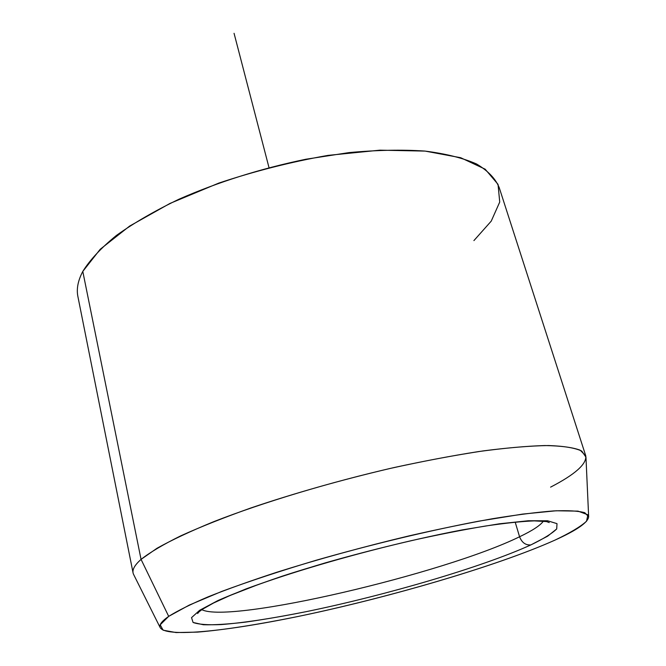 <?xml version="1.0" encoding="UTF-8"?>
<svg xmlns="http://www.w3.org/2000/svg" width="666" height="666" viewBox="0 0 666 666"><rect width="100%" height="100%" fill="white"/><g stroke="black" fill="none" stroke-linecap="round" stroke-linejoin="round"><path stroke-width="1" d="M519.572 536.763C521.861 542.599 525.624 545.321 530.852 544.921C482.425 567.016 386.38 595.163 306.951 611.505C272.71 618.398 244.164 622.752 221.312 624.566C207.959 625.141 198.551 624.45 193.082 622.469L191.542 617.632L199.7 610.256L202.472 609.265L199.7 610.256L217.957 600.541C235.04 593.031 256.568 584.881 282.55 576.073C337.454 558.233 406.476 540.492 462.096 529.928L499.358 523.801L528.296 520.754L547.643 520.787L557.001 523.643L556.709 528.937C552.072 533.499 543.456 538.827 530.852 544.921C525.624 545.321 521.861 542.599 519.572 536.763C532.459 530.611 540.392 525.407 543.373 521.145C540.392 525.407 532.459 530.611 519.572 536.763C444.488 573.601 229.837 624.084 201.856 609.681C229.837 624.084 444.488 573.601 519.572 536.763L515.184 522.102L519.572 536.763M160.156 627.563L133.475 574.184C131.726 570.379 134.257 565.442 141.059 559.39L168.698 616.366C161.821 621.145 158.966 624.875 160.156 627.563C166.583 639.002 241.758 629.478 325.707 610.497C410.073 591.391 503.296 563.278 554.778 540.201C576.756 530.286 588.053 522.469 588.661 516.749L584.765 512.703C578.513 510.93 568.156 510.331 553.704 510.914C536.913 512.229 516.516 514.835 492.507 518.731C466.749 523.351 438.952 529.062 409.115 535.864C362.687 546.969 318.49 559.132 276.523 572.344C250.408 580.918 227.589 589.085 208.083 596.844C190.834 604.212 177.714 610.714 168.698 616.366L141.059 559.39L156.96 548.293C171.745 540.018 190.701 531.127 213.836 521.628C263.153 502.364 329.578 482.334 394.222 467.515C426.09 460.606 455.777 455.061 483.3 450.89C508.932 447.602 530.71 445.812 548.626 445.537C564.044 446.087 575.083 447.927 581.759 451.057L585.963 457.167L588.652 516.699M77.889 296.503C76.349 288.944 77.98 280.577 82.792 271.42L141.059 559.39C134.965 564.793 132.309 569.305 133.075 572.927L77.889 296.503M141.059 559.39L82.792 271.42C89.985 259.848 101.199 247.844 116.442 235.414C133.916 222.935 154.77 210.864 178.996 199.201C218.165 182.009 260.423 168.698 305.786 159.257L349.034 152.597C376.765 150.05 402.014 149.534 424.775 151.057C445.662 153.688 462.92 157.992 476.548 163.978C487.928 170.754 495.479 178.613 499.192 187.546L585.772 455.852L580.178 450.183C572.627 447.361 560.839 445.812 544.788 445.546C526.331 446.087 504.195 448.11 478.379 451.598C450.79 455.935 421.212 461.588 389.635 468.564C340.659 480.111 294.422 493.231 250.932 507.942C223.942 517.565 200.499 526.889 180.611 535.914C163.112 544.572 149.925 552.397 141.059 559.39M550.599 487.129C575.041 474.483 586.763 464.052 585.772 455.852M168.698 616.366L189.269 605.086L221.745 591.425C248.951 581.351 280.336 570.987 315.909 560.322C370.995 544.563 428.946 530.652 478.721 521.187L522.602 514.094L556.152 510.772L578.013 511.13L587.92 514.801L586.505 521.278C580.419 526.756 569.846 533.066 554.778 540.201C497.144 566.008 388.17 597.818 297.119 616.674C258.441 624.5 223.967 629.928 197.594 632.109L176.074 632.558L163.095 630.186L160.206 624.8L168.698 616.366M199.7 610.256L191.542 617.632L193.082 622.469L203.405 624.75C214.177 625.049 228.188 624.175 245.438 622.127C264.111 619.488 284.607 615.95 306.951 611.505C386.38 595.163 482.425 567.016 530.852 544.921L547.61 536.197L556.709 528.937L557.001 523.643L547.643 520.787L528.296 520.754L499.358 523.801L462.096 529.928C420.121 537.995 371.695 549.641 325.541 562.812C295.679 571.728 269.164 580.436 245.979 588.927L217.957 600.541L199.7 610.256M473.909 240.601L491.233 221.129L499.725 202.039L498.035 184.349L485.156 169.181L460.681 157.717L425.083 151.09L379.928 150.166L327.963 155.394C291.025 161.905 254.653 171.137 218.823 183.083L169.955 203.446L129.645 226.074L100.225 249.259L82.792 271.42M269.006 167.616L234.057 33.3M546.894 521.653L549.25 522.577L546.511 521.578L534.348 520.879C522.302 521.312 506.018 523.035 485.481 526.023C463.128 529.77 438.511 534.623 411.638 540.584C356.843 553.279 299.184 569.905 257.051 585.006L229.92 595.546L213.511 603.03L202.472 609.265C199.3 611.48 197.685 612.895 197.627 613.511L198.934 611.929"/></g></svg>
